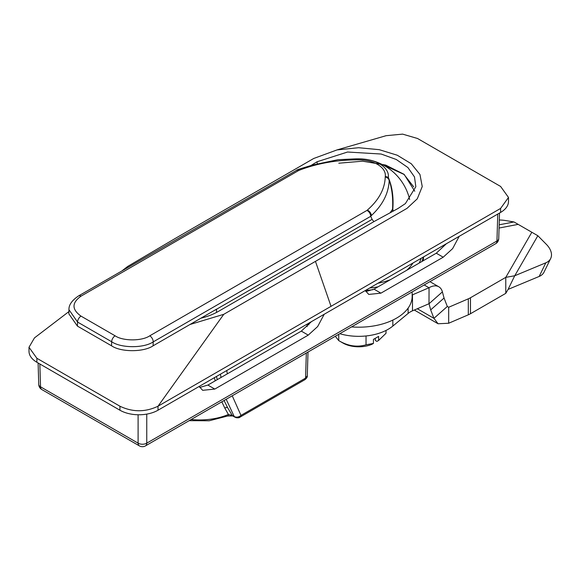 <?xml version="1.0" encoding="UTF-8"?>
<svg xmlns="http://www.w3.org/2000/svg" width="580" height="580" viewBox="0 0 580 580"><rect width="100%" height="100%" fill="white"/><g stroke="black" fill="none" stroke-linecap="round" stroke-linejoin="round"><path stroke-width="0.87" d="M412.155 291.914L412.155 296.337A53.432 30.849 180 0 1 351.552 326.91M226.737 370.533L227.331 373.839M232.239 395.792L240.983 415.396L305.573 378.102L306.327 353.017M304.812 379.733L304.812 379.733A3.668 2.117 -120 0 0 305.573 378.102L307.291 375.789C307.538 376.92 306.711 378.233 304.812 379.733L240.221 417.02A3.668 2.117 -120 0 0 240.983 415.396C238.793 417.216 236.546 417.607 234.24 416.571L226.2 399.279M238.438 416.875A3.668 2.117 -120 0 0 239.025 417.122M240.221 417.02L237.735 417.752C234.994 417.803 235.821 417.564 240.221 417.02C238.989 418.064 237.155 418.086 234.733 417.078L234.733 417.078A3.668 2.117 -60 0 1 234.24 416.571L232.261 415.432A3.668 2.117 -60 0 0 232.754 415.94L227.664 415.998A3.668 1.776 -113 0 0 228.404 414.483L232.261 415.432L227.636 407.689A2.45 1.798 -31.6 0 0 224.83 408.153L221.806 401.81M191.124 419.528A48.764 28.152 0 0 0 228.404 414.483L224.83 408.153M215.194 380.85L214.382 377.674M216.449 376.478L217.29 379.639M224.083 400.504L227.636 407.689M221.031 377.478L220.414 374.187M331.035 306.327L158.006 406.225C145.341 412.25 132.653 412.25 119.937 406.225L36.881 358.273L29 347.282L29 351.277A26.919 15.544 0 0 0 36.881 362.268L119.937 410.22A26.919 15.544 0 0 0 158.006 410.22L500.605 212.418A26.919 15.544 0 0 0 508.493 201.434L508.493 197.439L500.605 208.423L331.035 306.327L315.462 261.37L407.037 208.343L417.274 198.817L422.24 186.557L419.949 174.457L411.263 163.741L397.257 155.222L379.226 149.676L358.556 147.719L337.038 149.916L313.736 158.471L176.726 237.575L127.68 266.452L123.917 269.729M336.915 149.944L386.128 135.684L402.614 134.125L417.549 138.497L500.605 186.448L508.493 197.439M190.001 324.495L223.757 314.317L315.462 261.37M311.068 165.438L317.064 161.762L347.558 152.025L381.161 154.034L396.278 159.493L407.899 167.533L414.483 176.915L415.838 186.731L405.376 203.609L398.01 208.495L374.296 221.408L218.566 311.315A56.282 32.495 180 0 1 200.861 318.224M317.238 163.835L317.064 161.762M379.98 163.451L404.245 174.515L414.758 191.226M338.8 163.205L362.572 161.182L385.635 165.061L403.825 174.203L413.692 186.862M29 347.282L34.466 337.894L68.911 311.583M375.159 338.394L375.441 340.554L376.906 341.402L378.617 340.438L378.617 336.393L373.426 339.394L373.426 343.433L371.715 344.397A22.352 12.905 180 0 1 342.918 343.019L338.742 340.612L335.305 336.284M373.426 343.433L366.031 344.832C357.019 347.471 347.92 346.064 338.742 340.612L338.742 334.305M366.031 344.832L366.031 335.965M386.012 330.448L386.012 333.297L378.617 340.438M339.779 333.703A41.601 24.019 0 0 0 392.834 326.069L408.124 313.425L408.124 308.096M412.155 294.988A19.575 11.303 180 0 1 412.482 294.843L412.482 310.822A19.575 11.303 0 0 0 408.124 313.425M412.482 310.822L428.997 303.731L429.055 287.716A19.626 11.332 -60 0 1 438.813 286.781A19.626 11.332 -60 0 1 442.402 291.885L429.033 303.746L430.679 309.894L433.941 318.34L438.067 323.756L448.681 323.248L448.681 307.262L468.314 298.823A19.575 11.303 0 0 0 470.467 297.75L505.782 277.363L514.736 275.761L545.823 262.812A19.575 12.361 26 0 0 550.681 258.492A19.575 12.361 26 0 0 546.375 244.368L537.848 235.734L513.981 221.951L504.962 220.458A19.575 5.118 -6.7 0 0 499.3 220.001M412.482 294.843L428.997 287.745L424.183 284.969M448.681 323.248L468.314 314.81L468.314 298.823M470.467 297.75L470.467 313.736A19.575 11.303 180 0 1 468.314 314.81M470.467 313.736L505.782 293.349L505.782 277.363L531.744 232.399M550.681 258.492L544.025 272.136A19.575 12.361 -154 0 1 539.168 276.45L545.823 262.812M505.782 293.349L508.08 289.406L539.168 276.45M508.08 289.406L514.736 275.761L537.848 235.734M447.303 306.472L448.681 307.262L447.31 306.479L433.941 318.34L417.325 308.748M430.679 309.894L444.048 298.04L447.31 306.479M444.048 298.04L442.402 291.885M428.997 303.731L429.055 287.716M423.11 260.804A64.844 37.439 0 0 0 423.56 256.904M377.855 283.286A57.507 33.198 0 0 0 390.427 279.676M406.696 270.287A57.507 33.198 0 0 0 412.946 263.03M38.751 384.431A6.119 3.531 -1.7 0 0 40.542 386.831A6.119 3.531 120 0 0 41.803 389.542A6.119 6.119 0 0 1 38.751 384.431L38.099 362.971M39.846 363.979L40.542 386.831L138.105 443.163A6.119 3.654 0 0 0 146.754 443.163L496.951 240.975A6.119 3.531 1.7 0 0 498.742 238.576L499.51 213.048M459.186 236.335L452.625 248.631L443.2 257.201L436.283 253.206L446.382 243.723M436.283 253.206L373.991 289.166L380.915 293.161L368.764 294.423L365.291 290.544M443.2 257.201L380.915 293.161M365.835 291.537L373.991 289.166M324.22 314.251L317.659 326.555L308.241 335.124L301.317 331.122L311.416 321.646M301.317 331.122L207.879 385.069L214.803 389.064L202.659 390.325L199.179 386.447M308.241 335.124L214.803 389.064M199.723 387.44L207.879 385.069M385.279 176.581A5.387 4.379 7.6 0 1 388.346 177.502L389.173 180.706C388.984 178.937 387.672 177.668 385.243 176.907L385.279 176.581A26.97 15.566 0 0 0 356.881 159.834L356.707 158.847A30.044 17.342 180 0 1 379.639 163.901A30.044 17.342 180 0 1 388.346 177.502C392.189 186.593 393.682 197.04 392.827 208.836A44.196 6.264 84.2 0 1 393.051 211.192M356.881 159.834L354.641 158.891L356.707 158.847M392.827 208.836L390.079 212.817M373.868 221.654L372.092 219.356L216.565 309.249A53.483 30.878 180 0 1 214.056 310.612M216.637 309.104L153.091 345.81C143.746 352.277 120.894 352.277 111.549 345.81L111.672 341.743L77.561 322.052L68.969 309.742C68.701 305.029 71.906 300.411 78.575 295.909L298.091 169.454A4.894 2.204 69.1 0 1 299.831 170.034L298.693 170.484L296.626 170.034M298.693 170.484L81.026 296.148C71.688 302.811 71.688 309.466 81.026 316.129A4.894 2.827 120 0 0 77.561 322.052L77.437 326.119L111.549 345.81M77.437 326.119L68.846 313.831L68.969 309.742M372.092 219.356L370.75 216.289L153.214 341.881C143.862 348.319 121.017 348.246 111.672 341.743A4.894 2.827 120 0 1 115.13 335.82C122.916 341.214 141.962 341.214 149.749 335.82L366.973 210.41C369.185 211.707 370.439 213.6 370.721 216.094L370.75 216.289M389.173 180.706C388.564 193.43 382.626 205.052 371.36 215.579L370.721 216.094M366.973 210.41L367.329 210.112C378.914 199.948 384.881 188.884 385.243 176.907M356.25 159.855C336.016 160.051 317.26 163.422 299.998 169.969L299.831 170.034M392.783 211.345A44.457 6.3 -95.8 0 0 392.551 208.873C393.153 198.396 392.065 188.935 389.282 180.474M307.125 326.634L307.204 324.075M223.757 314.317L158.006 406.225L158.006 410.22M500.605 212.418L500.605 208.423M119.937 410.22L119.937 406.225M36.881 362.268L36.881 358.273M392.834 320.08L392.834 326.069M517.918 224.417L499.061 228.042M513.981 221.951L499.155 224.808M423.212 257.107A64.844 37.439 180 0 1 421.957 261.471M373.02 289.695A64.844 37.439 180 0 1 365.523 290.413M369.656 288.021A63.38 36.591 0 0 0 378.037 286.832M419.086 263.132A63.38 36.591 0 0 0 421.145 258.296M138.105 414.765L138.105 443.163A6.119 3.531 120 0 0 139.374 445.875L41.803 389.542M139.374 445.875A6.119 6.119 0 0 0 145.493 445.875A6.119 3.531 -120 0 0 146.754 443.163L146.754 414.105M145.493 445.875L495.683 243.694A6.119 3.531 -120 0 0 496.951 240.975L497.763 214.056M216.499 312.453A80.236 46.32 -120 0 0 216.565 309.249M149.749 335.82A4.894 2.827 60 0 1 153.214 341.881L153.091 345.81M81.026 316.129L115.13 335.82M81.026 296.148A4.894 2.827 -120 0 0 78.575 295.909M371.36 215.579A4.894 3.292 -130 0 0 367.329 210.112M298.178 169.425A4.894 2.189 69.3 0 1 298.258 169.389A4.894 2.189 69.3 0 1 298.265 169.389A4.894 2.189 69.3 0 1 299.998 169.969M412.155 263.487L412.155 264.248M234.733 417.078L232.754 415.94M227.664 415.998L209.22 420.768L189.138 420.674M308.886 323.111L308.828 324.858M308.009 352.046L307.291 375.789M122.104 270.773L127.68 266.452M438.067 323.756L414.309 310.039M438.813 286.781L429.932 281.655M495.683 243.694A6.119 6.119 0 0 0 498.742 238.576M409.654 199.563A52.613 52.613 0 0 0 356.367 158.862M298.091 169.454L312.519 165.046L337.951 159.71L354.757 158.891"/></g></svg>
